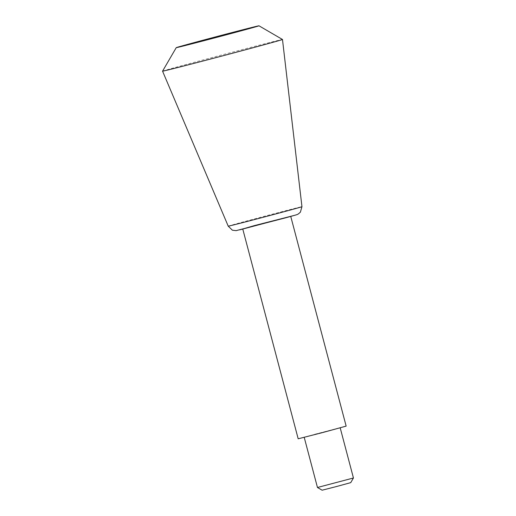 <?xml version="1.0" encoding="UTF-8"?>
<svg xmlns="http://www.w3.org/2000/svg" width="516" height="516" viewBox="0 0 516 516"><rect width="100%" height="100%" fill="white"/><g stroke="black" fill="none" stroke-linecap="round" stroke-linejoin="round"><path stroke-width="0.39" stroke-dasharray="2.58 1.94" d="M322.113 490.2L350.732 482.641M317.463 487.491L353.441 477.99M314.67 434.285L340.154 427.706L314.67 434.285M298.184 438.793L346.152 426.119M256.723 225.04L290.702 216.269L249.802 227.234L242.733 228.943L256.723 225.04M162.559 71.156A62.017 0.542 165.2 0 1 197.538 61.417A62.017 0.542 165.2 0 1 282.478 39.474M228.227 226.169A38.126 0.329 165.2 0 1 249.731 220.177A38.126 0.329 165.2 0 1 301.95 206.69"/><path stroke-width="0.77" d="M317.463 487.491L353.441 477.99L350.732 482.641L336.458 486.543L322.113 490.2L317.463 487.491L304.214 437.349M290.747 216.417L346.152 426.119L322.223 432.666L298.184 438.793L242.778 229.091M301.95 206.69L300.389 212.173L298.306 213.985C296.597 214.811 299.028 214.108 285.98 217.726L236.089 230.646L232.368 230.194L228.227 226.169A38.126 0.329 165.2 0 0 265.172 216.752A38.126 0.329 165.2 0 0 301.95 206.69L282.484 39.48A62.017 0.542 165.2 0 1 282.484 39.48A62.017 0.542 165.2 0 1 222.66 55.844A62.017 0.542 165.2 0 1 162.559 71.163A62.017 0.542 165.2 0 1 162.559 71.156L176.24 47.659A42.789 0.374 165.2 0 1 200.369 40.938A42.789 0.374 165.2 0 1 258.98 25.8A42.789 0.374 165.2 0 1 217.707 37.094A42.789 0.374 165.2 0 1 176.24 47.659M254.33 225.627L294.597 215.333L239.688 229.859L254.33 225.627M353.441 477.99L340.192 427.841M228.227 226.169L162.559 71.163M258.98 25.8L282.478 39.474"/></g></svg>
